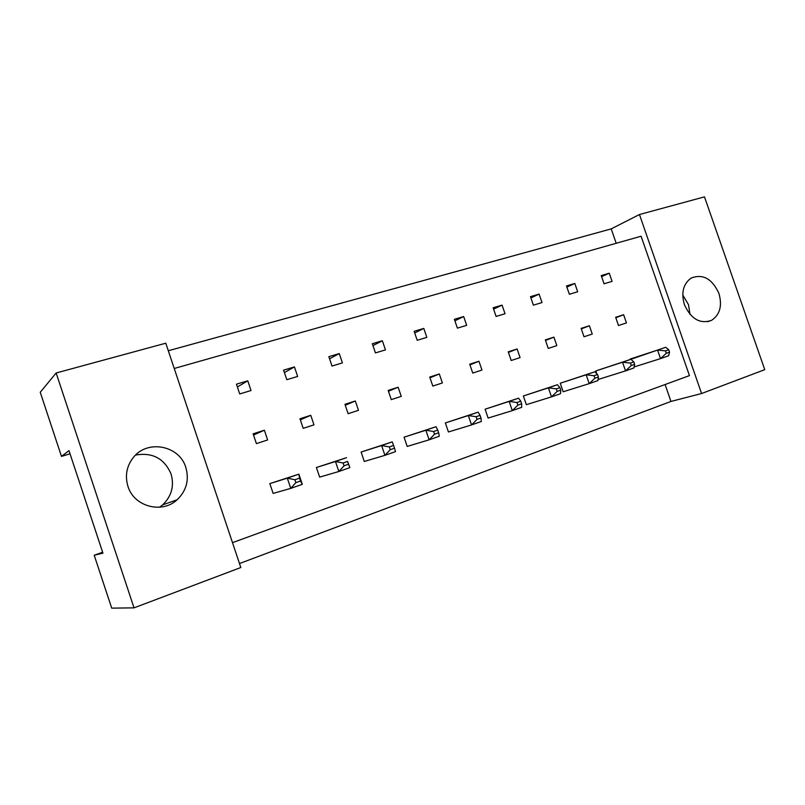 <?xml version="1.0" encoding="UTF-8"?>
<svg xmlns="http://www.w3.org/2000/svg" width="805" height="805" viewBox="0 0 805 805"><rect width="100%" height="100%" fill="white"/><g stroke="black" fill="none" stroke-linecap="round" stroke-linejoin="round"><path stroke-width="1.21" d="M684.401 304.662C690.982 319.032 700.018 324.264 711.509 320.37C719.942 314.775 722.417 305.779 718.915 293.392C712.163 278.711 702.916 273.599 691.183 278.057C683.264 283.752 681 292.618 684.401 304.662M690.036 314.433L688.486 304.652L682.751 294.962M127.955 486.361C133.962 506.707 162.097 514.063 177.12 499.774C186.478 490.718 189.376 479.941 185.824 467.464C179.505 445.477 147.275 439.077 133.177 457.693C126.576 466.306 124.835 475.866 127.955 486.361M159.551 507.22L162.64 504.866C171.636 496.192 174.444 485.898 171.052 473.974C164.301 458.458 152.477 452.158 135.592 455.067M94.205 555.229L102.939 553.136L68.978 450.649L61.482 456.405L40.25 392.266L56.139 372.997L134.022 607.856L111.714 608.137L94.205 555.229L102.648 552.27M134.022 607.856L240.816 567.525L165.78 343.202L56.139 372.997M704.486 196.863L764.75 369.666L701.578 393.524L639.462 214.522L704.486 196.863M616.197 243.281L611.216 228.892L168.305 350.749M611.216 228.892L639.462 214.522M239.488 563.55L670.957 401.443L701.578 393.524M61.482 456.405L70.025 453.789M232.504 542.661L689.442 375.623L641.082 236.227L174.232 368.479M670.957 401.443L665.101 384.528M581.119 328.4L584.007 336.762L592.259 334.065L589.391 325.733L581.119 328.4M566.489 285.936L569.366 294.288L577.678 291.772L574.81 283.461L566.489 285.936M598.256 378.098L598.679 379.326L625.525 370.894L622.527 362.21L630.919 359.302L595.781 370.944L596.726 373.661M634.109 366.949L660.523 358.617L657.564 350.084L665.654 347.287L630.245 359.523M615.654 317.291L618.492 325.512L626.461 322.916L623.634 314.735L615.654 317.291M601.234 275.592L604.072 283.793L612.092 281.368L609.264 273.207L601.234 275.592M560.23 383.23L563.168 391.773L589.21 383.643L586.161 374.788L594.875 371.769L560.23 383.23L586.161 374.788L594.05 375.724L594.915 378.209L598.407 376.992L597.552 374.506L594.05 375.724M523.361 395.969L526.339 404.674L551.495 396.875L548.396 387.849L557.442 384.72L523.361 395.969L548.396 387.849L556.265 388.865L557.14 391.401L560.773 390.133L559.898 387.597L556.265 388.865M485.093 409.202L488.122 418.067L512.302 410.631L509.152 401.423L518.561 398.173L485.093 409.202L509.152 401.423L517.001 402.52L517.887 405.106L521.66 403.788L520.775 401.202L517.001 402.52M445.356 422.937L448.435 431.973L471.539 424.939L468.329 415.541L478.12 412.16L445.356 422.937L468.329 415.541L476.147 416.728L477.053 419.365L480.977 417.996L480.072 415.36L476.147 416.728M404.06 437.206L407.189 446.433L429.115 439.822L425.855 430.232L436.038 426.71L404.06 437.206L425.855 430.232L433.623 431.52L434.539 434.217L438.634 432.788L437.719 430.091L433.623 431.52M361.113 452.048L364.293 461.466L384.921 455.338L381.6 445.547L392.216 441.865L361.113 452.048L381.6 445.547L389.318 446.926L390.254 449.683L394.51 448.194L393.585 445.437L389.318 446.926M316.405 467.504L319.645 477.113L338.845 471.509L335.464 461.496L346.542 457.673L316.405 467.504L335.464 461.496L343.111 462.996L344.067 465.803L348.515 464.254L347.569 461.446L343.111 462.996M269.836 483.604L273.126 493.415L290.766 488.383L287.325 478.15L298.886 474.155L269.836 483.604L287.325 478.15L294.892 479.76L295.868 482.638L300.507 481.018L299.541 478.15L294.892 479.76M530.475 296.663L533.403 305.165L542.017 302.559L539.098 294.087L530.475 296.663M493.133 307.772L496.101 316.435L505.037 313.739L502.079 305.115L493.133 307.772M454.382 319.313L457.401 328.138L466.669 325.341L463.67 316.546L454.382 319.313M414.142 331.288L417.211 340.294L426.841 337.375L423.782 328.42L414.142 331.288M372.323 343.735L375.442 352.912L385.454 349.893L382.355 340.746L372.323 343.735M328.843 356.675L332.012 366.044L342.427 362.894L339.267 353.576L328.843 356.675M283.581 370.149L286.811 379.708L297.649 376.438L294.439 366.919L283.581 370.149M236.449 384.186L239.719 393.947L251.019 390.536L247.759 380.815L236.449 384.186M545.337 339.901L548.265 348.424L556.829 345.627L553.91 337.144L545.337 339.901M508.227 351.825L511.205 360.509L520.08 357.611L517.122 348.968L508.227 351.825M469.718 364.202L472.746 373.057L481.964 370.048L478.945 361.244L469.718 364.202M429.729 377.062L432.808 386.078L442.378 382.959L439.319 373.983L429.729 377.062M388.171 390.415L391.3 399.622L401.252 396.372L398.133 387.215L388.171 390.415M344.953 404.311L348.132 413.7L358.487 410.329L355.317 400.981L344.953 404.311M299.973 418.771L303.203 428.351L313.98 424.839L310.76 415.3L299.973 418.771M253.122 433.835L256.403 443.615L267.632 439.953L264.362 430.222L253.122 433.835M601.607 276.658L609.264 273.207M615.815 317.764L623.634 314.735M566.881 287.093L574.81 283.461M530.908 297.92L539.098 294.087M493.606 309.15L502.079 305.115M454.895 320.823L463.67 316.546M414.716 332.968L423.782 328.42M372.967 345.607L382.355 340.746M329.557 358.799L339.267 353.576M284.396 372.564L294.439 366.919M237.384 386.974L247.759 380.815M581.301 328.903L589.391 325.733M545.528 340.455L553.91 337.144M508.438 352.429L517.122 348.968M469.949 364.876L478.945 361.244M429.981 377.797L439.319 373.983M388.453 391.25L398.133 387.215M345.275 405.247L355.317 400.981M300.335 419.838L310.76 415.3M253.535 435.062L264.362 430.222M630.094 359.08L657.564 350.084L665.483 350.879L666.309 353.274L669.559 352.147L668.724 349.752L665.483 350.879M669.559 352.147L668.603 355.78L660.523 358.617L666.309 353.274M668.724 349.752L665.654 347.287M595.781 370.944L622.527 362.21L630.426 363.075L631.271 365.51L634.642 364.343L633.797 361.898L630.426 363.075M634.642 364.343L633.907 367.955L625.525 370.894L631.271 365.51M633.797 361.898L630.919 359.302M598.407 376.992L597.914 380.584L589.21 383.643L594.915 378.209M597.552 374.506L594.875 371.769M521.66 403.788L521.7 407.33L512.302 410.631L517.887 405.106M520.775 401.202L518.561 398.173M438.634 432.788L439.289 436.26L429.115 439.822L434.539 434.217M437.719 430.091L436.038 426.71M347.569 461.446L349.903 467.625L338.845 471.509L344.067 465.803M349.903 467.625L348.515 464.254M560.773 390.133L560.532 393.705L551.495 396.875L557.14 391.401M559.898 387.597L557.442 384.72M480.977 417.996L481.31 421.508L471.539 424.939L477.053 419.365M480.072 415.36L478.12 412.16M394.51 448.194L395.527 451.615L384.921 455.338L390.254 449.683M393.585 445.437L392.216 441.865M299.541 478.15L298.886 474.155L302.308 484.328L290.766 488.383L295.868 482.638M302.308 484.328L300.507 481.018M707.525 321.728L711.509 320.37M162.64 504.866L177.12 499.774"/></g></svg>
